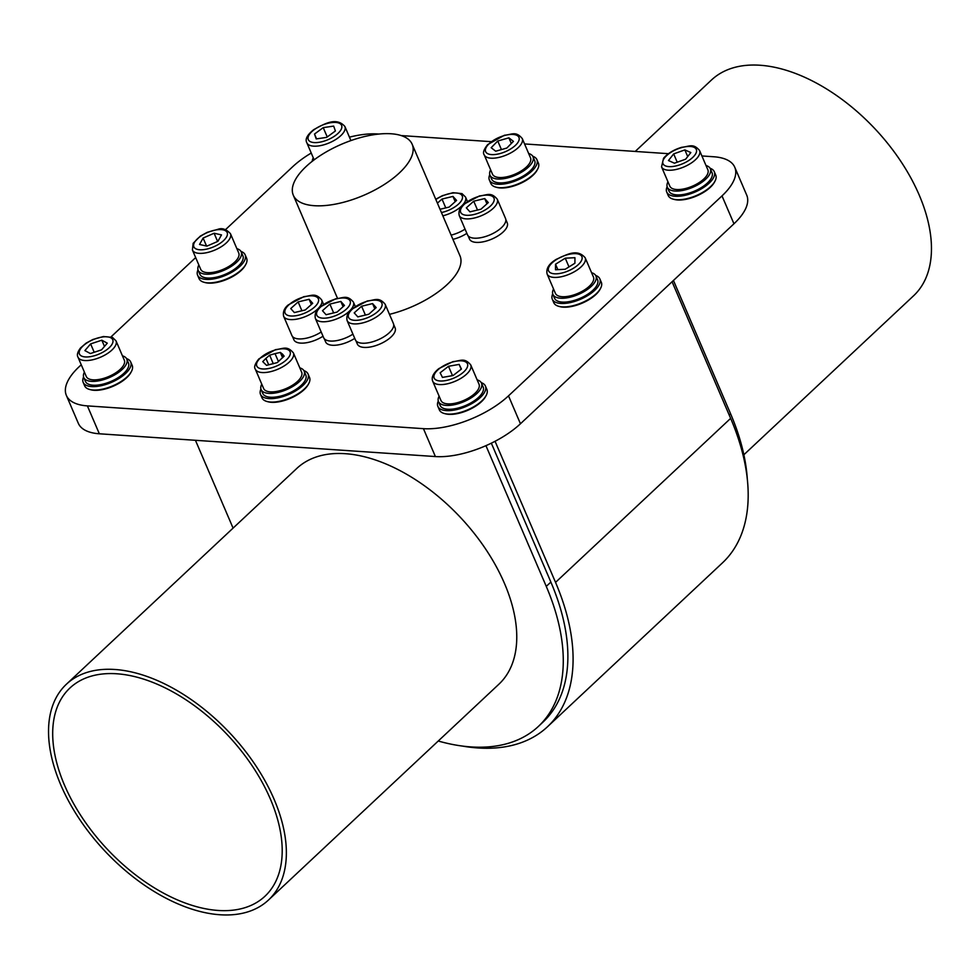 <?xml version="1.0" encoding="UTF-8"?>
<svg xmlns="http://www.w3.org/2000/svg" width="980" height="980" viewBox="0 0 980 980"><rect width="100%" height="100%" fill="white"/><g stroke="black" fill="none" stroke-linecap="round" stroke-linejoin="round"><path stroke-width="1.47" d="M484.194 154.828L492.475 174.134A20.69 8.906 -23.2 0 0 507.211 176.731A20.69 8.906 -23.2 0 0 527.13 166.318A20.69 8.906 -23.2 0 0 530.511 157.829L522.242 138.523A20.69 8.906 156.8 0 1 518.849 147.012A20.69 8.906 156.8 0 1 498.93 157.413A20.69 8.906 156.8 0 1 484.194 154.828C482.626 152.892 483.789 149.475 487.697 144.562L504.43 135.252C512.062 134.603 515.762 130.855 522.242 138.523M533.01 156.763L534.663 160.622A23.41 10.082 156.8 0 1 530.829 170.226A23.41 10.082 156.8 0 1 508.302 181.998A23.41 10.082 156.8 0 1 491.629 179.071L489.976 175.212A23.41 10.082 -23.2 0 0 506.648 178.139A23.41 10.082 -23.2 0 0 529.176 166.367A23.41 10.082 -23.2 0 0 533.01 156.763A23.41 10.082 -23.2 0 0 528.661 153.505M255.339 369.191L263.62 388.497A20.69 8.906 -23.2 0 0 278.345 391.094A20.69 8.906 -23.2 0 0 298.263 380.681A20.69 8.906 -23.2 0 0 301.656 372.192L293.375 352.886A20.69 8.906 156.8 0 1 289.994 361.375A20.69 8.906 156.8 0 1 270.076 371.775A20.69 8.906 156.8 0 1 255.339 369.191C253.771 367.255 254.935 363.837 258.843 358.925L275.564 349.615C283.208 348.954 286.907 345.217 293.375 352.886M304.155 371.126L305.809 374.985A23.41 10.082 156.8 0 1 301.975 384.589A23.41 10.082 156.8 0 1 279.447 396.361A23.41 10.082 156.8 0 1 262.775 393.433L261.121 389.575A23.41 10.082 -23.2 0 0 277.781 392.502A23.41 10.082 -23.2 0 0 300.321 380.73A23.41 10.082 -23.2 0 0 304.155 371.126A23.41 10.082 -23.2 0 0 299.794 367.868M77.984 357.161L86.265 376.479A20.69 8.906 -23.2 0 0 101.883 378.856A20.69 8.906 -23.2 0 0 121.912 367.586A20.69 8.906 -23.2 0 0 124.301 360.175L116.02 340.856A20.69 8.906 156.8 0 1 113.631 348.268A20.69 8.906 156.8 0 1 93.602 359.55A20.69 8.906 156.8 0 1 77.984 357.161C76.71 355.042 77.543 351.979 80.495 347.986L86.13 343.123L92.867 339.497L103.463 336.52L112.467 337.414L116.02 340.856M126.8 359.109L128.454 362.968A23.41 10.082 156.8 0 1 125.746 371.346A23.41 10.082 156.8 0 1 103.084 384.099A23.41 10.082 156.8 0 1 85.419 381.404L83.766 377.545A23.41 10.082 -23.2 0 0 101.43 380.24A23.41 10.082 -23.2 0 0 124.093 367.488A23.41 10.082 -23.2 0 0 126.8 359.109A23.41 10.082 -23.2 0 0 122.451 355.838M192.411 249.986L200.692 269.292A20.69 8.906 -23.2 0 0 218.32 271.117A20.69 8.906 -23.2 0 0 238.03 258.01A20.69 8.906 -23.2 0 0 238.728 252.987L230.459 233.681A20.69 8.906 156.8 0 1 229.761 238.704A20.69 8.906 156.8 0 1 210.051 251.811A20.69 8.906 156.8 0 1 192.411 249.986L193.146 243.322L200.324 236.107L207.295 232.309L217.891 229.332C222.043 227.703 226.233 229.161 230.459 233.681M241.227 251.921L242.881 255.78A23.41 10.082 156.8 0 1 239.047 265.384A23.41 10.082 156.8 0 1 216.519 277.156A23.41 10.082 156.8 0 1 199.846 274.229L198.193 270.37A23.41 10.082 -23.2 0 0 214.865 273.298A23.41 10.082 -23.2 0 0 237.393 261.525A23.41 10.082 -23.2 0 0 241.227 251.921A23.41 10.082 -23.2 0 0 236.878 248.663M432.695 381.208L440.976 400.526A20.69 8.906 -23.2 0 0 453.74 403.503A20.69 8.906 -23.2 0 0 472.887 395.112A20.69 8.906 -23.2 0 0 479.012 384.221L470.731 364.903A20.69 8.906 156.8 0 1 464.618 375.805A20.69 8.906 156.8 0 1 445.459 384.185A20.69 8.906 156.8 0 1 432.695 381.208C431.225 377.374 433.27 373.184 438.832 368.615L452.919 361.645C460.563 360.983 464.263 357.247 470.731 364.903M477.15 379.885A23.41 10.082 156.8 0 1 481.511 383.156A23.41 10.082 156.8 0 1 474.577 395.479A23.41 10.082 156.8 0 1 452.919 404.961A23.41 10.082 156.8 0 1 438.477 401.592A23.41 10.082 156.8 0 1 439.113 396.19M481.511 383.156L483.165 387.014A23.41 10.082 156.8 0 1 476.243 399.338A23.41 10.082 156.8 0 1 454.573 408.819A23.41 10.082 156.8 0 1 440.13 405.451L438.477 401.592M547.122 274.033L555.403 293.339A20.69 8.906 -23.2 0 0 584.031 290.215A20.69 8.906 -23.2 0 0 593.439 277.034L585.158 257.728A20.69 8.906 156.8 0 1 575.75 270.909A20.69 8.906 156.8 0 1 547.122 274.033C545.897 268.594 548.971 263.681 556.37 259.284C566.722 254.763 576.914 248.234 585.158 257.728M591.577 272.71A23.41 10.082 156.8 0 1 595.938 275.968A23.41 10.082 156.8 0 1 590.462 287.103A23.41 10.082 156.8 0 1 568.327 297.602A23.41 10.082 156.8 0 1 552.904 294.417A23.41 10.082 156.8 0 1 553.541 289.014M595.938 275.968L597.592 279.827A23.41 10.082 156.8 0 1 592.128 290.962A23.41 10.082 156.8 0 1 569.98 301.473A23.41 10.082 156.8 0 1 554.558 298.275L552.904 294.417M661.549 166.845L669.83 186.163A20.69 8.906 -23.2 0 0 685.951 188.417A20.69 8.906 -23.2 0 0 705.967 176.657A20.69 8.906 -23.2 0 0 707.866 169.859L699.585 150.54A20.69 8.906 156.8 0 1 697.699 157.339A20.69 8.906 156.8 0 1 677.67 169.099A20.69 8.906 156.8 0 1 661.549 166.845L663.546 158.282C667.772 153.333 673.848 149.658 681.774 147.282C689.418 146.62 693.117 142.884 699.585 150.54M706.017 165.522A23.41 10.082 156.8 0 1 710.365 168.793A23.41 10.082 156.8 0 1 708.221 176.474A23.41 10.082 156.8 0 1 685.571 189.777A23.41 10.082 156.8 0 1 667.331 187.229A23.41 10.082 156.8 0 1 667.968 181.827M710.365 168.793L712.019 172.651A23.41 10.082 156.8 0 1 709.875 180.345A23.41 10.082 156.8 0 1 687.225 193.636A23.41 10.082 156.8 0 1 668.985 191.088L667.331 187.229M412.176 144.268A64.668 27.844 -23.2 0 0 391.13 133.77A64.668 27.844 -23.2 0 0 322.053 154.436A64.668 27.844 -23.2 0 0 293.302 195.216A64.668 27.844 -23.2 0 0 314.335 205.702A64.668 27.844 -23.2 0 0 383.413 185.049A64.668 27.844 -23.2 0 0 412.176 144.268L460 255.854A64.668 27.844 156.8 0 1 389.477 314.347M218.173 910.457A142.651 82.933 46.9 0 1 82.418 817.982A142.651 82.933 46.9 0 1 69.935 688.009A142.651 82.933 46.9 0 1 116.73 673.774A142.651 82.933 46.9 0 1 252.473 766.262A142.651 82.933 46.9 0 1 264.968 896.235A142.651 82.933 46.9 0 1 218.173 910.457M268.508 900.008L498.894 684.212A147.821 85.934 -133.1 0 0 485.958 549.523A147.821 85.934 -133.1 0 0 345.279 453.691A147.821 85.934 -133.1 0 0 296.793 468.44L66.395 684.236A147.821 85.934 46.9 0 1 114.893 669.487A147.821 85.934 46.9 0 1 255.56 765.331A147.821 85.934 46.9 0 1 268.508 900.008A147.821 85.934 46.9 0 1 220.01 914.757A147.821 85.934 46.9 0 1 79.343 818.913A147.821 85.934 46.9 0 1 66.395 684.236M743.869 454.757L913.605 295.764A147.821 85.934 -133.1 0 0 900.657 161.088A147.821 85.934 -133.1 0 0 759.99 65.243A147.821 85.934 -133.1 0 0 711.492 79.993L635.224 151.435M459.228 215.514L467.497 234.82A20.69 8.906 -23.2 0 0 481.388 237.589A20.69 8.906 -23.2 0 0 501.062 228.046A20.69 8.906 -23.2 0 0 505.545 218.516L497.264 199.21A20.69 8.906 156.8 0 1 492.781 208.74A20.69 8.906 156.8 0 1 473.107 218.283A20.69 8.906 156.8 0 1 459.228 215.514C458.346 211.227 459.877 207.466 463.797 204.232L479.453 195.939C487.085 195.277 490.784 191.541 497.264 199.21M347.104 320.534L355.373 339.84A20.69 8.906 -23.2 0 0 369.264 342.62A20.69 8.906 -23.2 0 0 388.938 333.065A20.69 8.906 -23.2 0 0 393.409 323.547L385.14 304.229A20.69 8.906 156.8 0 1 380.657 313.759A20.69 8.906 156.8 0 1 360.983 323.302A20.69 8.906 156.8 0 1 347.104 320.534C346.222 316.246 347.753 312.485 351.673 309.251L367.329 300.958C374.96 300.309 378.66 296.56 385.14 304.229M355.948 340.783L357.357 344.078A20.543 8.845 -23.2 0 0 375.793 345.597A20.543 8.845 -23.2 0 0 394.928 331.816A20.543 8.845 -23.2 0 0 395.112 327.896L393.703 324.601M468.073 235.764L469.481 239.047A20.543 8.845 -23.2 0 0 487.918 240.566A20.543 8.845 -23.2 0 0 507.052 226.797A20.543 8.845 -23.2 0 0 507.236 222.877L505.827 219.581M324.209 338.627L325.617 341.922A20.543 8.845 -23.2 0 0 354.748 338.37M452.919 239.341A20.543 8.845 -23.2 0 0 466.872 233.35M292.469 336.483L293.89 339.766A20.543 8.845 -23.2 0 0 323.008 336.226M486.105 395.589L485.553 396.618A24.831 10.694 156.8 0 1 478.963 403.821A24.831 10.694 156.8 0 1 445.435 413.805L444.32 413.511A25.86 11.135 -23.2 0 0 479.245 403.099A25.86 11.135 -23.2 0 0 486.105 395.589A25.86 11.135 -23.2 0 0 486.889 389.477L485.419 386.047A25.86 11.135 -23.2 0 0 481.241 382.641M438.281 401.053A25.86 11.135 -23.2 0 0 437.876 406.418A25.86 11.135 -23.2 0 0 453.838 410.142A25.86 11.135 -23.2 0 0 477.774 399.668A25.86 11.135 -23.2 0 0 485.419 386.047M600.532 288.414L599.981 289.431A24.831 10.694 156.8 0 1 594.934 295.372A24.831 10.694 156.8 0 1 559.862 306.63L558.747 306.324A25.86 11.135 -23.2 0 0 595.277 294.6A25.86 11.135 -23.2 0 0 600.532 288.414A25.86 11.135 -23.2 0 0 601.316 282.301L599.846 278.859A25.86 11.135 -23.2 0 0 595.681 275.466M552.708 293.878A25.86 11.135 -23.2 0 0 552.304 299.243A25.86 11.135 -23.2 0 0 569.343 302.771A25.86 11.135 -23.2 0 0 593.807 291.158A25.86 11.135 -23.2 0 0 599.846 278.859M714.959 181.227L714.408 182.256A24.831 10.694 156.8 0 1 712.889 184.534A24.831 10.694 156.8 0 1 674.289 199.442L673.174 199.148A25.86 11.135 -23.2 0 0 713.379 183.615A25.86 11.135 -23.2 0 0 714.959 181.227A25.86 11.135 -23.2 0 0 715.743 175.114L714.273 171.684A25.86 11.135 -23.2 0 0 710.108 168.278M667.147 186.69A25.86 11.135 -23.2 0 0 666.731 192.068A25.86 11.135 -23.2 0 0 686.882 194.873A25.86 11.135 -23.2 0 0 711.909 180.185A25.86 11.135 -23.2 0 0 714.273 171.684M131.394 371.543L130.842 372.572A24.831 10.694 156.8 0 1 128.723 375.585A24.831 10.694 156.8 0 1 90.724 389.758L89.609 389.464A25.86 11.135 -23.2 0 0 129.189 374.691A25.86 11.135 -23.2 0 0 131.394 371.543A25.86 11.135 -23.2 0 0 132.19 365.43L130.708 362A25.86 11.135 -23.2 0 0 126.543 358.594M83.582 377.006A25.86 11.135 -23.2 0 0 83.165 382.372A25.86 11.135 -23.2 0 0 102.68 385.348A25.86 11.135 -23.2 0 0 127.719 371.261A25.86 11.135 -23.2 0 0 130.708 362M308.749 383.572L308.198 384.589A24.831 10.694 156.8 0 1 304.89 388.901A24.831 10.694 156.8 0 1 268.079 401.788L266.964 401.482A25.86 11.135 -23.2 0 0 305.307 388.068A25.86 11.135 -23.2 0 0 308.749 383.572A25.86 11.135 -23.2 0 0 309.533 377.459L308.063 374.017A25.86 11.135 -23.2 0 0 303.898 370.624M260.937 389.036A25.86 11.135 -23.2 0 0 260.521 394.401A25.86 11.135 -23.2 0 0 278.933 397.635A25.86 11.135 -23.2 0 0 303.837 384.626A25.86 11.135 -23.2 0 0 308.063 374.017M245.821 264.367L245.27 265.384A24.831 10.694 156.8 0 1 241.962 269.696A24.831 10.694 156.8 0 1 205.151 282.583L204.036 282.277A25.86 11.135 -23.2 0 0 242.379 268.863A25.86 11.135 -23.2 0 0 245.821 264.367A25.86 11.135 -23.2 0 0 246.617 258.255L245.147 254.812A25.86 11.135 -23.2 0 0 240.97 251.419M198.009 269.831A25.86 11.135 -23.2 0 0 197.593 275.196A25.86 11.135 -23.2 0 0 216.004 278.43A25.86 11.135 -23.2 0 0 240.909 265.421A25.86 11.135 -23.2 0 0 245.147 254.812M537.604 169.209L537.052 170.226A24.831 10.694 156.8 0 1 533.745 174.538A24.831 10.694 156.8 0 1 496.934 187.425L495.819 187.119A25.86 11.135 -23.2 0 0 534.161 173.705A25.86 11.135 -23.2 0 0 537.604 169.209A25.86 11.135 -23.2 0 0 538.4 163.096L536.918 159.654A25.86 11.135 -23.2 0 0 532.753 156.261M489.792 174.673A25.86 11.135 -23.2 0 0 489.375 180.038A25.86 11.135 -23.2 0 0 507.787 183.272A25.86 11.135 -23.2 0 0 532.691 170.263A25.86 11.135 -23.2 0 0 536.918 159.654M81.242 364.768L79.123 366.753A64.668 27.844 -23.2 0 0 66.358 395.393A64.668 27.844 -23.2 0 0 87.392 405.892L423.434 428.664A64.668 27.844 -23.2 0 0 508.498 395.859L722.003 195.89A64.668 27.844 -23.2 0 0 734.767 167.249A64.668 27.844 -23.2 0 0 713.722 156.763L701.913 155.955M668.446 153.689L524.557 143.938M491.09 141.659L401.163 135.571M378.88 134.052L377.692 133.978A64.668 27.844 -23.2 0 0 349.444 137.151M311.236 153.039A64.668 27.844 -23.2 0 0 292.616 166.784L225.449 229.7M195.669 257.581L111.022 336.875M66.358 395.393L78.314 423.287A64.668 27.844 -23.2 0 0 99.347 433.785L435.39 456.558A64.668 27.844 -23.2 0 0 520.454 423.764L733.959 223.783A64.668 27.844 -23.2 0 0 746.723 195.143L734.767 167.249M489.375 180.038L490.845 183.468A25.86 11.135 -23.2 0 0 495.819 187.119M197.593 275.196L199.063 278.626A25.86 11.135 -23.2 0 0 204.036 282.277M260.521 394.401L261.991 397.831A25.86 11.135 -23.2 0 0 266.964 401.482M83.165 382.372L84.635 385.814A25.86 11.135 -23.2 0 0 89.609 389.464M666.731 192.068L668.201 195.498A25.86 11.135 -23.2 0 0 673.174 199.148M552.304 299.243L553.774 302.673A25.86 11.135 -23.2 0 0 558.747 306.324M437.876 406.418L439.346 409.861A25.86 11.135 -23.2 0 0 444.32 413.511M372.584 303.592L361.596 306.226L354.209 312.865L357.81 316.883L368.799 314.249L376.185 307.61L372.584 303.592L374.826 308.822M365.393 315.058L361.596 306.226M484.708 198.573L473.72 201.194L466.333 207.846L469.935 211.852L480.923 209.23L488.31 202.578L484.708 198.573L486.95 203.803M477.517 210.039L473.72 201.194M340.844 301.436L329.868 304.07L322.481 310.709L326.071 314.727L337.059 312.093L344.446 305.454L340.844 301.436L343.086 306.667M333.653 312.914L329.868 304.07M355.287 306.471L353.4 302.073A20.69 8.906 156.8 0 1 348.917 311.603A20.69 8.906 156.8 0 1 329.243 321.158A20.69 8.906 156.8 0 1 315.364 318.377L323.645 337.696A20.69 8.906 -23.2 0 0 352.935 334.143M455.21 201.647L452.968 196.417L441.992 199.05L437.411 203.166M445.778 207.895L441.992 199.05M452.968 196.417L456.57 200.435L449.183 207.074L440.032 209.267M451.106 235.114A20.69 8.906 -23.2 0 0 465.059 229.124M309.117 299.292L298.128 301.914L290.742 308.565L294.343 312.571L305.319 309.95L312.706 303.298L309.117 299.292L311.358 304.523M301.914 310.758L298.128 301.914M323.547 304.315L321.661 299.929A20.69 8.906 156.8 0 1 317.177 309.46A20.69 8.906 156.8 0 1 297.504 319.002A20.69 8.906 156.8 0 1 283.624 316.234L291.905 335.54A20.69 8.906 -23.2 0 0 321.195 332M672.072 281.75L730.639 418.374A212.096 123.309 46.9 0 1 722.542 562.79L547.44 726.805A212.096 123.309 46.9 0 1 462.046 746.013M673.444 280.464L730.578 413.744A205.629 119.548 46.9 0 1 747.299 478.84M195.436 440.29L233.081 528.11M491.335 443.168L550.87 582.071A205.629 119.548 46.9 0 1 543.018 722.076L538.412 726.401A205.629 119.548 -133.1 0 0 546.264 586.383L485.945 445.667M495.059 441.294L555.538 582.377A212.096 123.309 46.9 0 1 547.44 726.805M438.244 741.015A205.629 119.548 -133.1 0 0 538.412 726.401M684.861 149.903L673.664 153.909L668.458 160.549L674.448 163.195L685.633 159.201L690.839 152.549L684.861 149.903L687.703 156.555M677.217 162.202L673.664 153.909M555.538 264.22L555.501 269.757L565.178 269.267L574.905 263.24L574.942 257.703L565.264 258.193L555.538 264.22L557.865 269.635M569 266.903L565.264 258.193M459.142 364.413L448.497 366.287L440.155 372.792L442.446 377.41L453.091 375.536L461.433 369.043L459.142 364.413L461.2 369.227M452.503 375.646L448.497 366.287M313.269 157.78A23.41 10.082 -23.2 0 0 312.265 161.284M314.507 134.04L316.209 138.915L326.659 137.384L335.393 130.977L333.678 126.102L323.229 127.633L314.507 134.04L316.565 138.854M327.234 136.967L323.229 127.633M198.842 264.968A23.41 10.082 -23.2 0 0 198.193 270.37M214.106 233.24L203.117 238.042L199.528 244.473L206.927 246.127L217.915 241.337L221.492 234.894L214.106 233.24L217.621 241.46M206.547 246.041L203.117 238.042M84.403 372.143A23.41 10.082 -23.2 0 0 83.766 377.545M101.81 340.195L90.613 343.907L84.892 350.583L90.368 353.547L101.565 349.836L107.285 343.159L101.81 340.195L104.48 346.43M94.203 352.273L90.613 343.907M261.758 384.172A23.41 10.082 -23.2 0 0 261.121 389.575M278.443 361.571L275.037 353.633L280.329 352.433L282.595 357.724M273.298 363.739L269.635 355.164L265.935 358.386L268.716 364.854M275.037 353.633L269.635 355.164M265.935 358.386L262.738 361.632L266.548 365.344L277.254 362.612L284.139 356.157L282.534 354.135L283.624 356.683M280.329 352.433L282.534 354.135M490.625 169.81A23.41 10.082 -23.2 0 0 489.976 175.212M508.89 137.837L497.754 141.022L491.164 147.71L495.696 151.214L506.844 148.041L513.434 141.353L508.89 137.837L511.315 143.496M501.429 149.585L497.754 141.022M515.97 144.82A18.105 7.791 -23.2 0 0 512.258 134.419A18.105 7.791 -23.2 0 0 488.616 144.232A18.105 7.791 -23.2 0 0 492.327 154.632A18.105 7.791 -23.2 0 0 515.97 144.82M287.115 359.182A18.105 7.791 -23.2 0 0 283.404 348.782A18.105 7.791 -23.2 0 0 259.761 358.594A18.105 7.791 -23.2 0 0 263.473 368.995A18.105 7.791 -23.2 0 0 287.115 359.182M110.63 346.222A18.105 7.791 -23.2 0 0 104.738 336.777A18.105 7.791 -23.2 0 0 81.536 347.52A18.105 7.791 -23.2 0 0 87.441 356.953A18.105 7.791 -23.2 0 0 110.63 346.222M226.552 236.94A18.105 7.791 -23.2 0 0 215.931 229.957A18.105 7.791 -23.2 0 0 194.481 242.428A18.105 7.791 -23.2 0 0 205.102 249.422A18.105 7.791 -23.2 0 0 226.552 236.94M344.887 126.494A20.69 8.906 156.8 0 1 337.978 137.984A20.69 8.906 156.8 0 1 306.85 142.798C304.878 139.283 307.181 134.897 313.735 129.642C323.964 124.129 336.238 116.547 344.887 126.494L350.913 140.581M335.552 135.424A18.105 7.791 -23.2 0 0 338.137 122.831A18.105 7.791 -23.2 0 0 314.335 129.581A18.105 7.791 -23.2 0 0 311.75 142.186A18.105 7.791 -23.2 0 0 335.552 135.424M462.082 373.319A18.105 7.791 -23.2 0 0 463.405 361.093A18.105 7.791 -23.2 0 0 439.505 368.517A18.105 7.791 -23.2 0 0 438.183 380.73A18.105 7.791 -23.2 0 0 462.082 373.319M573.631 268.128A18.105 7.791 -23.2 0 0 579.915 254.629A18.105 7.791 -23.2 0 0 556.812 259.332A18.105 7.791 -23.2 0 0 550.54 272.832A18.105 7.791 -23.2 0 0 573.631 268.128M694.636 155.367A18.105 7.791 -23.2 0 0 687.519 146.51A18.105 7.791 -23.2 0 0 664.661 157.731A18.105 7.791 -23.2 0 0 671.79 166.588A18.105 7.791 -23.2 0 0 694.636 155.367M314.445 307.132A18.105 7.791 -23.2 0 0 312.889 295.899A18.105 7.791 -23.2 0 0 289.002 304.731A18.105 7.791 -23.2 0 0 290.558 315.964A18.105 7.791 -23.2 0 0 314.445 307.132M467.411 201.451L465.524 197.054A20.69 8.906 156.8 0 1 461.041 206.584A20.69 8.906 156.8 0 1 442.838 215.808M441.441 212.55A18.105 7.791 -23.2 0 0 458.309 204.269A18.105 7.791 -23.2 0 0 458.175 193.232A18.105 7.791 -23.2 0 0 435.855 199.528M346.185 309.288A18.105 7.791 -23.2 0 0 344.617 298.043A18.105 7.791 -23.2 0 0 320.742 306.875A18.105 7.791 -23.2 0 0 322.298 318.12A18.105 7.791 -23.2 0 0 346.185 309.288M490.049 206.413A18.105 7.791 -23.2 0 0 488.481 195.179A18.105 7.791 -23.2 0 0 464.606 204.012A18.105 7.791 -23.2 0 0 466.162 215.245A18.105 7.791 -23.2 0 0 490.049 206.413M377.925 311.444A18.105 7.791 -23.2 0 0 376.357 300.199A18.105 7.791 -23.2 0 0 352.482 309.031A18.105 7.791 -23.2 0 0 354.037 320.276A18.105 7.791 -23.2 0 0 377.925 311.444M722.003 195.89L733.959 223.783M87.392 405.892L99.347 433.785M423.434 428.664L435.39 456.558M508.498 395.859L520.454 423.764M729.206 415.03L730.578 413.744M546.264 586.383L550.87 582.071M555.538 582.377L730.639 418.374M321.661 299.929C315.193 292.261 311.493 295.997 303.849 296.658L288.194 304.952C284.274 308.186 282.755 311.946 283.624 316.234M465.524 197.054L461.972 193.611L452.968 192.705L442.36 195.682L435.733 199.246M353.4 302.073C346.932 294.417 343.233 298.153 335.589 298.814L319.933 307.095C316.013 310.342 314.482 314.102 315.364 318.377M337.5 298.324L293.302 195.216M314.151 159.85L306.85 142.798"/></g></svg>
